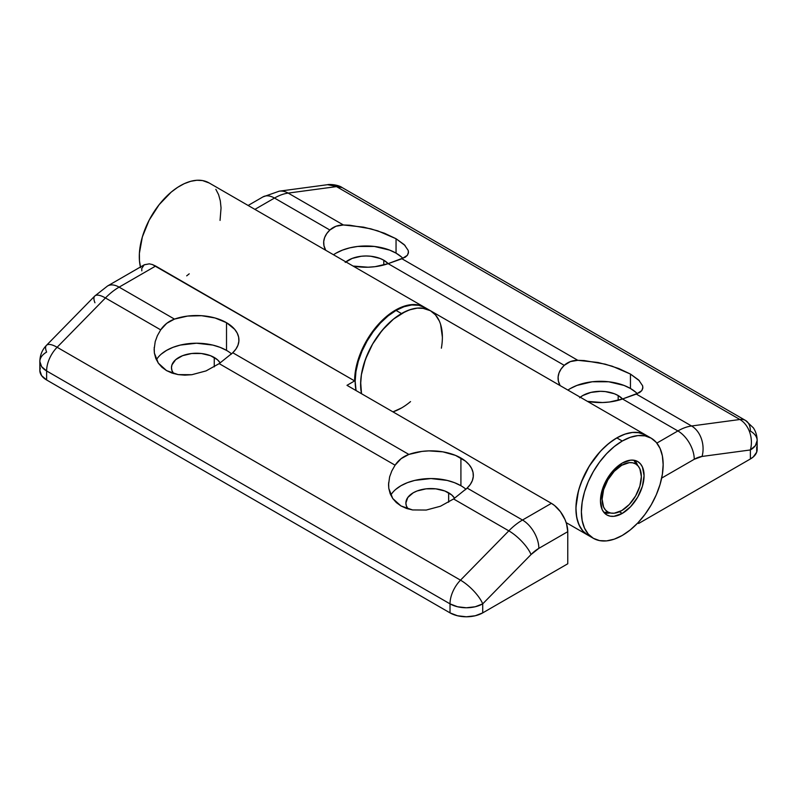 <?xml version="1.0" encoding="UTF-8"?>
<svg xmlns="http://www.w3.org/2000/svg" width="797" height="797" viewBox="0 0 797 797"><rect width="100%" height="100%" fill="white"/><g stroke="black" fill="none" stroke-linecap="round" stroke-linejoin="round"><path stroke-width="1.2" d="M448.651 492.805L448.651 502.19L448.651 492.805A25.056 14.466 180 0 1 454.569 498.235L451.769 494.997L444.856 491.002L435.82 488.84L426.046 488.84L417.01 491.002L413.215 492.805L407.785 497.497L405.882 503.037A25.056 14.466 180 0 1 421.344 489.667A25.056 14.466 180 0 1 448.651 492.805M408.054 508.924A25.056 14.466 180 0 1 405.882 503.037L406.36 505.856L408.054 508.924M388.607 482.773L388.797 488.431L390.181 493.722L392.722 498.484L396.348 502.598L400.951 505.936L392.722 498.484L388.797 488.431L388.537 484.735L389.613 476.895L391.795 470.977L395.083 465.189L401.1 458.673L408.871 454.429A42.4 24.478 180 0 1 460.915 458.026L460.915 485.722A42.4 24.478 0 0 0 390.799 495.146M214.254 357.474L214.254 366.859L214.254 357.474A25.056 14.466 180 0 1 220.171 362.904L217.362 359.666L210.448 355.671L201.422 353.509L191.649 353.509L182.613 355.671L175.699 359.666L171.963 364.877L171.475 367.706A25.056 14.466 180 0 1 186.946 354.336A25.056 14.466 180 0 1 214.254 357.474M173.656 373.594A25.056 14.466 180 0 1 171.475 367.706L171.963 370.525L173.656 373.594M154.2 347.442L154.389 353.101L155.774 358.391L158.324 363.153L161.94 367.268L166.553 370.605L158.324 363.153L154.389 353.101L154.13 349.405L155.216 341.564L157.398 335.647L160.685 329.858L166.703 323.343L174.473 319.099A42.4 24.478 180 0 1 226.517 322.695L226.517 350.391A42.4 24.478 0 0 0 156.391 359.816M465.916 489.199A42.4 24.478 0 0 0 460.915 485.722L460.915 458.026A42.4 24.478 180 0 1 473.338 475.341A42.4 24.478 180 0 1 467.142 488.073L470.3 484.437L472.372 480.541L473.288 476.496L473.039 472.432L471.615 468.437L469.074 464.641L465.468 461.134L455.525 455.396L442.883 451.849L428.925 450.883L421.922 451.411L408.871 454.429L232.744 352.742L235.902 349.096L237.964 345.211L238.881 341.166L238.632 337.101L237.217 333.106L234.667 329.31L226.517 322.695L215.06 317.983L201.571 315.702L187.524 316.08L174.473 319.099L119.112 287.139L155.644 266.049L354.615 380.916L346.984 385.33L551.404 503.345L522.503 520.033L467.142 488.073L453.583 498.962L508.825 530.852L460.507 580.166L57.115 347.273L105.433 297.958L160.685 329.858L157.398 335.647M40.298 367.925L39.85 370.535L41.613 375.646L46.624 379.98L450.016 612.873L46.624 379.98L46.624 370.964L450.016 603.857L450.016 612.873L457.518 615.762L466.365 616.778L475.221 615.762L482.723 612.873L567.763 563.778L482.723 612.873L482.723 603.857L531.041 554.543L538.852 548.356L567.763 531.669L567.763 563.778L567.763 531.669L566.518 523.729L565.003 519.594L560.49 511.774L554.592 505.547L551.404 503.345L346.984 385.33L354.615 380.916A57.822 33.384 -60 0 1 379.86 322.735A57.822 33.384 -60 0 1 424.412 307.243A57.822 33.384 -60 0 1 424.681 307.403L419.86 305.331L414.779 304.554L409.279 304.912L403.481 306.407L391.496 312.643L379.86 322.735L369.569 335.796L361.509 350.71L356.379 366.202L354.615 380.916L152.396 264.544L155.644 266.049L119.112 287.139A53.967 31.153 120 0 0 105.433 297.958L160.685 329.858C164.092 324.787 168.685 321.201 174.473 319.099L119.112 287.139A23.123 13.35 -120 0 0 107.545 285.993A23.123 13.35 60 0 1 119.112 287.139A53.967 31.153 -60 0 0 105.433 297.958A23.123 7.681 -135.6 0 0 94.773 296.026L107.545 285.993L144.367 264.734L149.298 263.847L152.396 264.544L149.298 263.847L144.227 264.823L141.776 268.42L141.806 270.87M140.581 267.603L139.465 260.808L139.395 253.297L142.354 236.928L149.159 220.161L159.121 204.699L171.216 192.107L177.691 187.315L184.227 183.679L190.662 181.317L196.829 180.271L202.568 180.57L209.163 182.971M215.848 189.327L218.577 194.617L220.321 200.884L221.048 207.967L220.052 220.41M189.218 273.819L186.697 275.842M424.412 307.243L209.093 182.931A57.822 33.384 120 0 0 160.187 203.365A57.822 33.384 120 0 0 140.431 267.005M231.519 353.868A42.4 24.478 0 0 0 226.517 350.391L226.517 322.695A42.4 24.478 180 0 1 238.931 340.01A42.4 24.478 180 0 1 232.744 352.742L219.175 363.631L206.044 370.914L191.838 374.71L178.159 374.61L166.553 370.605L172.003 373.076L178.159 374.61L184.834 375.158L191.838 374.71L206.044 370.914L219.175 363.631L395.083 465.189L391.795 470.977M400.951 505.936L406.41 508.406L412.557 509.941L426.236 510.05L440.442 506.244L453.583 498.962L440.442 506.244L426.236 510.05L412.557 509.941L400.951 505.936M161.273 354.097L166.553 350.391L172.979 347.343L180.311 345.081L196.53 343.218L212.759 345.081L220.092 347.343L226.517 350.391M395.681 489.428L400.951 485.722L407.377 482.673L414.709 480.412L430.938 478.549L447.157 480.412L454.489 482.673L460.915 485.722M453.583 498.962L508.825 530.852A23.123 7.681 44.4 0 1 531.041 554.543L482.723 603.857A23.123 7.681 -135.6 0 0 460.507 580.166A23.123 7.681 44.4 0 1 482.723 603.857L475.221 606.756L466.365 607.772L457.518 606.756L450.016 603.857A23.123 13.35 -60 0 1 460.507 580.166A23.123 13.35 120 0 0 450.016 603.857L450.016 612.873A23.123 13.35 0 0 0 482.723 612.873L482.723 603.857A23.123 13.35 180 0 1 450.016 603.857L46.624 370.964A23.123 13.35 -60 0 1 57.115 347.273A23.123 13.35 120 0 0 46.624 370.964L41.613 366.63L39.85 361.519L39.85 370.535A23.123 13.35 0 0 0 46.624 379.98L46.624 370.964A23.123 13.35 180 0 1 39.85 361.519A23.123 13.35 180 0 1 46.624 352.085A23.123 7.681 44.4 0 1 46.455 345.34A23.123 7.681 44.4 0 1 57.115 347.273L105.433 297.958A23.123 7.681 44.4 0 0 94.813 295.986A23.123 7.681 44.4 0 0 94.943 302.77M39.85 361.519C39.97 355.193 42.171 349.803 46.455 345.34A23.123 7.681 -135.6 0 1 57.115 347.273L460.507 580.166L508.825 530.852A53.967 31.153 120 0 1 522.503 520.033L551.404 503.345A23.123 13.35 -120 0 1 567.763 531.669L538.852 548.356A23.123 13.35 -120 0 0 522.503 520.033A23.123 13.35 60 0 1 538.852 548.356A30.834 17.803 -60 0 0 531.041 554.543A23.123 7.681 -135.6 0 0 508.825 530.852A53.967 31.153 -60 0 1 522.503 520.033L467.142 488.073L465.239 489.816M219.175 363.631L395.083 465.189C398.49 460.118 403.093 456.532 408.871 454.429L232.744 352.742L230.831 354.486M608.031 512.063A30.834 17.803 -60 0 1 603.727 512.182A30.834 17.803 120 0 0 603.837 512.202L611.508 513.168A27.756 16.02 -60 0 1 602.831 492.705A27.756 16.02 -60 0 1 621.73 465.269L620.554 464.133L621.73 465.269L629.241 462.658L632.629 462.788L635.607 463.894L638.048 465.916L639.861 468.785L641.356 476.596L639.861 486.13L635.607 495.933L629.241 504.521L621.73 510.588A27.756 16.02 -60 0 1 611.508 513.168M621.73 510.588L614.218 513.198L610.821 513.059L607.852 511.963L605.411 509.931L603.598 507.061L602.104 499.251L603.598 489.717L607.852 479.914L614.218 471.326L621.73 465.269A27.756 16.02 -60 0 1 638.487 466.454A27.756 16.02 -60 0 1 638.835 489.139A27.756 16.02 -60 0 1 621.73 510.588M638.487 466.454L633.804 460.297A30.834 17.803 120 0 0 633.735 460.208A30.834 17.803 -60 0 1 635.787 463.993M439.267 320.902L435.491 314.925L430.41 310.7L424.213 308.409L417.14 308.13L409.479 309.874L401.499 313.57L393.519 319.079L385.848 326.192L378.784 334.64L372.588 344.085L367.507 354.177L363.731 364.518L361.4 374.72L360.613 384.383L361.509 393.718A57.822 33.384 -60 0 1 401.499 313.57L396.049 310.422A57.822 33.384 120 0 0 356.06 390.57L355.163 381.235L355.95 371.571L358.271 361.37L362.057 351.029L367.138 340.937L373.335 331.492L380.398 323.044L388.069 315.931L396.049 310.422L401.499 313.57A57.822 33.384 -60 0 1 430.41 310.7A57.822 33.384 -60 0 1 441.369 348.189M401.499 407.984A57.822 33.384 -60 0 1 392.971 411.87L401.499 407.984A57.822 33.384 -60 0 0 410.535 401.598M424.96 307.552A57.822 33.384 120 0 0 396.049 310.422L404.019 306.725L411.69 304.982L418.764 305.261L424.96 307.552L430.41 310.7A57.822 33.384 120 0 0 381.972 330.566A57.822 33.384 120 0 0 361.509 393.718L360.662 382.032L361.4 374.72L365.444 359.337L372.588 344.085L382.221 330.267L393.519 319.079L405.504 311.478L411.431 309.246L417.14 308.13L422.52 308.15L430.48 310.74M637.5 465.159A30.834 17.803 120 0 0 634.721 460.377A30.834 17.803 -60 0 1 637.5 465.159L634.95 460.636L637.5 465.159M622.268 513.417L619.408 511.764L622.268 513.417L613.929 516.317L610.163 516.167L606.856 514.942L604.146 512.7L602.124 509.502L600.47 500.825L602.124 490.235L606.856 479.336L613.929 469.792L622.268 463.057A30.834 17.803 -60 0 1 637.69 461.533A30.834 17.803 -60 0 1 642.422 486.24A30.834 17.803 -60 0 1 622.268 513.417A30.834 17.803 -60 0 1 606.856 514.942A30.834 17.803 -60 0 1 602.124 490.235A30.834 17.803 -60 0 1 622.268 463.057L630.616 460.158L634.382 460.307L637.69 461.533L640.399 463.784L642.422 466.972L644.076 475.65L642.422 486.24L637.69 497.139L630.616 506.683L622.268 513.417M622.268 441.03L616.818 437.882A57.822 33.384 120 0 0 579.05 488.83A57.822 33.384 120 0 0 587.907 535.166L582.826 530.951L579.05 524.964L576.719 517.452L575.942 508.695L576.719 499.032L579.05 488.83L582.826 478.489L587.907 468.397L594.104 458.952L601.177 450.514L608.848 443.391L616.818 437.882L622.268 441.03A57.822 33.384 -60 0 1 651.179 438.171A57.822 33.384 -60 0 1 660.046 484.496A57.822 33.384 -60 0 1 622.268 535.445A57.822 33.384 -60 0 1 593.366 538.314A57.822 33.384 -60 0 1 584.5 491.978A57.822 33.384 -60 0 1 622.268 441.03L614.298 446.539L606.627 453.652L599.563 462.101L593.366 471.545L588.276 481.637L584.5 491.978L582.179 502.18L581.392 511.843L582.179 520.6L584.5 528.112L588.276 534.09L593.366 538.314L599.563 540.605L606.627 540.884L614.298 539.151L622.268 535.445L630.248 529.935L637.919 522.822L644.982 514.384L651.179 504.929L656.27 494.837L660.046 484.496L662.367 474.295L663.154 464.631L662.367 455.884L660.046 448.362L656.27 442.385L651.179 438.171L644.982 435.869L637.919 435.59L630.248 437.334L622.268 441.03M593.366 538.314L587.907 535.166A57.822 33.384 -60 0 1 587.907 468.397A57.822 33.384 -60 0 1 645.729 435.023A57.822 33.384 120 0 0 616.818 437.882L624.798 434.186L632.469 432.442L639.533 432.721L645.729 435.023L430.41 310.7M604.375 512.949A30.834 17.803 120 0 0 609.894 512.969A30.834 17.803 -60 0 1 604.375 512.949M608.48 513.168L604.704 513.019L609.894 512.969M345.868 261.894A25.056 14.466 180 0 1 383.785 260.22L383.785 264.993L383.785 260.22A25.056 14.466 180 0 1 388.169 263.648L383.785 260.22L379.99 258.427L370.954 256.265L366.062 255.986L361.18 256.265L352.144 258.427L345.231 262.412M405.135 245.556L396.049 238.731L377.768 230.851L363.621 227.155L343.417 224.983L288.175 193.093A53.967 31.153 120 0 0 274.497 198.055L254.901 209.372L274.497 198.055L329.858 230.014L326.7 233.66L324.628 237.556L323.712 241.591L323.961 245.665L325.704 250.258A42.4 24.478 180 0 1 323.662 242.756A42.4 24.478 180 0 1 329.858 230.014L335.975 226.248L343.417 224.983L349.753 225.222L370.764 228.809L384.443 233.232L396.049 238.731L396.049 253.137A42.4 24.478 0 0 0 333.515 254.761M580.266 397.225A25.056 14.466 180 0 1 618.183 395.551L618.183 400.323L618.183 395.551A25.056 14.466 180 0 1 622.577 398.978L618.183 395.551L614.387 393.758L605.351 391.596L600.47 391.317L590.876 392.423L582.746 395.551L579.638 397.743M639.543 380.886L630.447 374.062L612.166 366.182L598.029 362.486L577.825 360.314L401.917 258.756L388.129 263.658A42.4 24.478 180 0 1 353.081 266.059L368.075 267.204L375.078 266.676L388.129 263.658L564.256 365.345L561.098 368.991L559.036 372.886L558.119 376.921L558.368 380.996L560.102 385.589A42.4 24.478 180 0 1 558.069 378.087A42.4 24.478 180 0 1 564.256 365.345L570.383 361.579L577.825 360.314L584.161 360.553L605.162 364.139L618.841 368.563L630.447 374.062L630.447 388.478A42.4 24.478 0 0 0 567.922 390.092M694.247 459.281L661.679 478.08L694.247 459.281A23.123 13.35 -120 0 0 677.888 430.948L656.858 443.092L677.888 430.948A53.967 31.153 -60 0 1 691.567 425.987L636.315 394.087L641.784 390.63L642.8 388.338L642.611 385.758L642.87 387.481L641.784 390.63L639.602 392.562L622.527 398.988L677.888 430.948A23.123 13.35 60 0 1 694.247 459.281A30.834 17.803 -60 0 1 702.057 456.442L694.247 459.281M645.819 435.072L637.879 432.472L632.031 432.492L625.784 433.857L619.309 436.537L612.773 440.452L606.338 445.513L600.171 451.59L589.262 466.135L581.152 482.603L578.423 491.042L575.952 507.251L576.281 514.603L577.646 521.208L580.007 526.877L583.314 531.489L587.479 534.907M279.03 191.21A23.123 17.255 -97.6 0 1 288.175 193.093L336.493 186.608L739.885 419.501A23.123 17.255 82.4 0 1 750.375 449.956L755.387 445.623L757.15 440.522A23.123 13.35 180 0 1 750.375 449.956A23.123 17.255 -97.6 0 0 739.885 419.501A23.123 13.35 120 0 1 745.584 420.487L342.192 187.594C337.769 184.406 328.533 184.177 327.557 184.695L342.192 187.594A23.123 13.35 120 0 0 336.493 186.608A23.123 17.255 -97.6 0 0 327.557 184.695L279.239 191.18A23.123 17.255 82.4 0 1 288.175 193.093A53.967 31.153 -60 0 0 274.497 198.055A23.123 13.35 -120 0 0 262.94 196.909A23.123 13.35 60 0 1 274.497 198.055L329.858 230.014C333.475 226.697 337.998 225.023 343.417 224.983L288.175 193.093L336.493 186.608L739.885 419.501A23.123 13.35 -60 0 1 745.584 420.487A23.123 13.35 -60 0 1 750.375 431.077A23.123 13.35 180 0 1 757.15 440.522L757.15 449.528A23.123 13.35 0 0 1 750.375 458.972L638.626 523.49L637.759 522.991L638.626 523.49L638.626 522.065L638.626 523.49L750.375 458.972L750.375 449.956L702.057 456.442A23.123 17.255 -97.6 0 0 691.567 425.987L636.315 394.087L622.527 398.988A42.4 24.478 180 0 1 587.479 401.389L602.482 402.535L609.476 402.007L622.527 398.988L677.888 430.948A53.967 31.153 120 0 1 691.567 425.987A23.123 17.255 82.4 0 1 702.057 456.442L750.375 449.956L750.375 458.972L753.255 456.95L756.702 452.138L756.702 446.928M401.917 258.756L407.387 255.299L408.393 253.008L408.203 250.427L408.462 252.151L407.387 255.299L405.205 257.232L388.129 263.658L564.256 365.345C567.872 362.027 572.395 360.354 577.825 360.314L401.917 258.756M739.885 419.501L691.567 425.987L739.885 419.501M442.385 337.171L440.621 324.489M637.341 393.698A42.4 24.478 0 0 0 630.447 388.478L630.447 374.062L638.676 380.02L642.611 385.758M570.483 388.478L576.908 385.429L592.191 381.773L608.739 381.773L624.021 385.429L630.447 388.478L635.727 392.184M402.943 258.367A42.4 24.478 0 0 0 396.049 253.137L396.049 238.731L404.278 244.689L408.203 250.427M336.085 253.137L342.511 250.099L349.843 247.837L357.793 246.442L374.341 246.442L389.623 250.099L396.049 253.137L401.319 256.853M46.455 345.34L94.773 296.026M651.179 438.171L645.729 435.023M587.877 535.146L566.159 522.613M745.584 420.487L753.394 427.879C755.865 431.705 757.12 435.919 757.15 440.522M279.239 191.18L262.94 196.909L248.126 205.467"/></g></svg>
